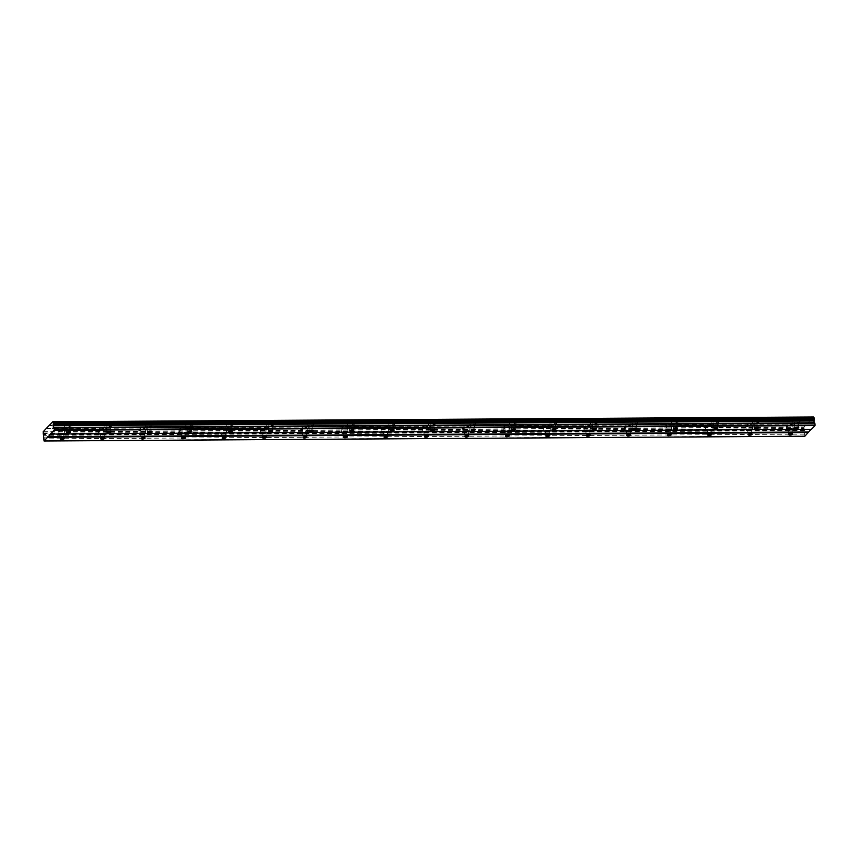 <?xml version="1.0" encoding="UTF-8"?>
<svg xmlns="http://www.w3.org/2000/svg" width="858" height="858" viewBox="0 0 858 858"><rect width="100%" height="100%" fill="white"/><g stroke="black" fill="none" stroke-linecap="round" stroke-linejoin="round"><path stroke-width="0.64" stroke-dasharray="4.29 3.22" d="M795.591 423.798A1.941 0.622 172.4 0 0 798.155 422.876A1.941 0.622 172.4 0 0 796.867 422.468A1.941 0.622 172.4 0 0 794.304 423.391A1.941 0.622 172.4 0 0 795.591 423.798M67.203 428.356A1.941 0.622 172.4 0 0 69.766 427.434A1.941 0.622 172.4 0 0 68.468 427.027A1.941 0.622 172.4 0 0 65.905 427.949A1.941 0.622 172.4 0 0 67.203 428.356M107.668 428.11A1.941 0.622 172.4 0 0 110.232 427.177A1.941 0.622 172.4 0 0 108.934 426.769A1.941 0.622 172.4 0 0 106.371 427.692A1.941 0.622 172.4 0 0 107.668 428.11M148.134 427.852A1.941 0.622 172.4 0 0 150.697 426.93A1.941 0.622 172.4 0 0 149.41 426.523A1.941 0.622 172.4 0 0 146.836 427.445A1.941 0.622 172.4 0 0 148.134 427.852M188.599 427.595A1.941 0.622 172.4 0 0 191.162 426.673A1.941 0.622 172.4 0 0 189.875 426.265A1.941 0.622 172.4 0 0 187.312 427.187A1.941 0.622 172.4 0 0 188.599 427.595M229.065 427.348A1.941 0.622 172.4 0 0 231.628 426.426A1.941 0.622 172.4 0 0 230.341 426.008A1.941 0.622 172.4 0 0 227.778 426.941A1.941 0.622 172.4 0 0 229.065 427.348M269.53 427.091A1.941 0.622 172.4 0 0 272.093 426.169A1.941 0.622 172.4 0 0 270.806 425.761A1.941 0.622 172.4 0 0 268.243 426.683A1.941 0.622 172.4 0 0 269.53 427.091M309.995 426.844A1.941 0.622 172.4 0 0 312.559 425.911A1.941 0.622 172.4 0 0 311.272 425.504A1.941 0.622 172.4 0 0 308.708 426.426A1.941 0.622 172.4 0 0 309.995 426.844M350.461 426.587A1.941 0.622 172.4 0 0 353.024 425.665A1.941 0.622 172.4 0 0 351.737 425.257A1.941 0.622 172.4 0 0 349.174 426.179A1.941 0.622 172.4 0 0 350.461 426.587M390.926 426.329A1.941 0.622 172.4 0 0 393.49 425.407A1.941 0.622 172.4 0 0 392.203 425A1.941 0.622 172.4 0 0 389.639 425.922A1.941 0.622 172.4 0 0 390.926 426.329M431.392 426.083A1.941 0.622 172.4 0 0 433.955 425.16A1.941 0.622 172.4 0 0 432.668 424.753A1.941 0.622 172.4 0 0 430.105 425.675A1.941 0.622 172.4 0 0 431.392 426.083M471.857 425.825A1.941 0.622 172.4 0 0 474.42 424.903A1.941 0.622 172.4 0 0 473.133 424.495A1.941 0.622 172.4 0 0 470.57 425.418A1.941 0.622 172.4 0 0 471.857 425.825M512.323 425.579A1.941 0.622 172.4 0 0 514.897 424.646A1.941 0.622 172.4 0 0 513.599 424.238A1.941 0.622 172.4 0 0 511.036 425.16A1.941 0.622 172.4 0 0 512.323 425.579M552.788 425.321A1.941 0.622 172.4 0 0 555.362 424.399A1.941 0.622 172.4 0 0 554.064 423.991A1.941 0.622 172.4 0 0 551.501 424.914A1.941 0.622 172.4 0 0 552.788 425.321M593.264 425.064A1.941 0.622 172.4 0 0 595.827 424.142A1.941 0.622 172.4 0 0 594.53 423.734A1.941 0.622 172.4 0 0 591.966 424.656A1.941 0.622 172.4 0 0 593.264 425.064M633.73 424.817A1.941 0.622 172.4 0 0 636.293 423.895A1.941 0.622 172.4 0 0 634.995 423.487A1.941 0.622 172.4 0 0 632.432 424.41A1.941 0.622 172.4 0 0 633.73 424.817M674.195 424.56A1.941 0.622 172.4 0 0 676.758 423.637A1.941 0.622 172.4 0 0 675.46 423.23A1.941 0.622 172.4 0 0 672.897 424.152A1.941 0.622 172.4 0 0 674.195 424.56M714.66 424.313A1.941 0.622 172.4 0 0 717.224 423.391A1.941 0.622 172.4 0 0 715.937 422.973A1.941 0.622 172.4 0 0 713.363 423.895A1.941 0.622 172.4 0 0 714.66 424.313M755.126 424.056A1.941 0.622 172.4 0 0 757.689 423.133A1.941 0.622 172.4 0 0 756.402 422.726A1.941 0.622 172.4 0 0 753.839 423.648A1.941 0.622 172.4 0 0 755.126 424.056M790.486 424.238A3.239 1.03 -7.6 0 1 792.642 424.924A3.239 1.03 -7.6 0 1 788.363 426.458A3.239 1.03 -7.6 0 1 786.218 425.783A3.239 1.03 -7.6 0 1 790.486 424.238M791.065 428.539A3.239 1.03 -7.6 0 1 793.21 429.225A3.239 1.03 -7.6 0 1 788.942 430.759A3.239 1.03 -7.6 0 1 786.786 430.083A3.239 1.03 -7.6 0 1 791.065 428.539M62.098 428.796A3.239 1.03 -7.6 0 1 64.243 429.472A3.239 1.03 -7.6 0 1 59.974 431.016A3.239 1.03 -7.6 0 1 57.818 430.33A3.239 1.03 -7.6 0 1 62.098 428.796M62.666 433.097A3.239 1.03 -7.6 0 1 64.822 433.783A3.239 1.03 -7.6 0 1 60.543 435.317A3.239 1.03 -7.6 0 1 58.398 434.641A3.239 1.03 -7.6 0 1 62.666 433.097M102.563 428.539A3.239 1.03 -7.6 0 1 104.708 429.225A3.239 1.03 -7.6 0 1 100.44 430.759A3.239 1.03 -7.6 0 1 98.284 430.083A3.239 1.03 -7.6 0 1 102.563 428.539M103.132 432.84A3.239 1.03 -7.6 0 1 105.287 433.526A3.239 1.03 -7.6 0 1 101.008 435.07A3.239 1.03 -7.6 0 1 98.863 434.384A3.239 1.03 -7.6 0 1 103.132 432.84M143.029 428.292A3.239 1.03 -7.6 0 1 145.184 428.968A3.239 1.03 -7.6 0 1 140.905 430.512A3.239 1.03 -7.6 0 1 138.749 429.826A3.239 1.03 -7.6 0 1 143.029 428.292M143.608 432.593A3.239 1.03 -7.6 0 1 145.753 433.269A3.239 1.03 -7.6 0 1 141.484 434.813A3.239 1.03 -7.6 0 1 139.328 434.127A3.239 1.03 -7.6 0 1 143.608 432.593M183.494 428.035A3.239 1.03 -7.6 0 1 185.65 428.721A3.239 1.03 -7.6 0 1 181.37 430.255A3.239 1.03 -7.6 0 1 179.225 429.579A3.239 1.03 -7.6 0 1 183.494 428.035M184.073 432.335A3.239 1.03 -7.6 0 1 186.218 433.022A3.239 1.03 -7.6 0 1 181.95 434.556A3.239 1.03 -7.6 0 1 179.794 433.88A3.239 1.03 -7.6 0 1 184.073 432.335M223.959 427.777A3.239 1.03 -7.6 0 1 226.115 428.464A3.239 1.03 -7.6 0 1 221.836 430.008A3.239 1.03 -7.6 0 1 219.691 429.322A3.239 1.03 -7.6 0 1 223.959 427.777M224.539 432.089A3.239 1.03 -7.6 0 1 226.684 432.764A3.239 1.03 -7.6 0 1 222.415 434.309A3.239 1.03 -7.6 0 1 220.259 433.622A3.239 1.03 -7.6 0 1 224.539 432.089M264.425 427.531A3.239 1.03 -7.6 0 1 266.581 428.206A3.239 1.03 -7.6 0 1 262.301 429.751A3.239 1.03 -7.6 0 1 260.156 429.064A3.239 1.03 -7.6 0 1 264.425 427.531M265.004 431.831A3.239 1.03 -7.6 0 1 267.149 432.518A3.239 1.03 -7.6 0 1 262.88 434.051A3.239 1.03 -7.6 0 1 260.725 433.376A3.239 1.03 -7.6 0 1 265.004 431.831M304.89 427.273A3.239 1.03 -7.6 0 1 307.046 427.96A3.239 1.03 -7.6 0 1 302.767 429.493A3.239 1.03 -7.6 0 1 300.622 428.818A3.239 1.03 -7.6 0 1 304.89 427.273M305.469 431.574A3.239 1.03 -7.6 0 1 307.614 432.26A3.239 1.03 -7.6 0 1 303.346 433.805A3.239 1.03 -7.6 0 1 301.19 433.118A3.239 1.03 -7.6 0 1 305.469 431.574M345.356 427.027A3.239 1.03 -7.6 0 1 347.511 427.702A3.239 1.03 -7.6 0 1 343.232 429.247A3.239 1.03 -7.6 0 1 341.087 428.56A3.239 1.03 -7.6 0 1 345.356 427.027M345.935 431.327A3.239 1.03 -7.6 0 1 348.08 432.003A3.239 1.03 -7.6 0 1 343.811 433.547A3.239 1.03 -7.6 0 1 341.656 432.861A3.239 1.03 -7.6 0 1 345.935 431.327M385.821 426.769A3.239 1.03 -7.6 0 1 387.977 427.456A3.239 1.03 -7.6 0 1 383.698 428.989A3.239 1.03 -7.6 0 1 381.553 428.314A3.239 1.03 -7.6 0 1 385.821 426.769M386.4 431.07A3.239 1.03 -7.6 0 1 388.545 431.756A3.239 1.03 -7.6 0 1 384.277 433.29A3.239 1.03 -7.6 0 1 382.121 432.614A3.239 1.03 -7.6 0 1 386.4 431.07M426.287 426.523A3.239 1.03 -7.6 0 1 428.442 427.198A3.239 1.03 -7.6 0 1 424.174 428.743A3.239 1.03 -7.6 0 1 422.018 428.056A3.239 1.03 -7.6 0 1 426.287 426.523M426.866 430.823A3.239 1.03 -7.6 0 1 429.021 431.499A3.239 1.03 -7.6 0 1 424.742 433.043A3.239 1.03 -7.6 0 1 422.597 432.357A3.239 1.03 -7.6 0 1 426.866 430.823M466.763 426.265A3.239 1.03 -7.6 0 1 468.908 426.952A3.239 1.03 -7.6 0 1 464.639 428.485A3.239 1.03 -7.6 0 1 462.483 427.799A3.239 1.03 -7.6 0 1 466.763 426.265M467.331 430.566A3.239 1.03 -7.6 0 1 469.487 431.252A3.239 1.03 -7.6 0 1 465.208 432.786A3.239 1.03 -7.6 0 1 463.063 432.11A3.239 1.03 -7.6 0 1 467.331 430.566M507.228 426.008A3.239 1.03 -7.6 0 1 509.373 426.694A3.239 1.03 -7.6 0 1 505.105 428.228A3.239 1.03 -7.6 0 1 502.949 427.552A3.239 1.03 -7.6 0 1 507.228 426.008M507.797 430.319A3.239 1.03 -7.6 0 1 509.952 430.995A3.239 1.03 -7.6 0 1 505.673 432.539A3.239 1.03 -7.6 0 1 503.528 431.853A3.239 1.03 -7.6 0 1 507.797 430.319M547.694 425.761A3.239 1.03 -7.6 0 1 549.839 426.437A3.239 1.03 -7.6 0 1 545.57 427.981A3.239 1.03 -7.6 0 1 543.414 427.295A3.239 1.03 -7.6 0 1 547.694 425.761M548.262 430.062A3.239 1.03 -7.6 0 1 550.418 430.748A3.239 1.03 -7.6 0 1 546.138 432.282A3.239 1.03 -7.6 0 1 543.993 431.595A3.239 1.03 -7.6 0 1 548.262 430.062M588.159 425.504A3.239 1.03 -7.6 0 1 590.304 426.19A3.239 1.03 -7.6 0 1 586.035 427.724A3.239 1.03 -7.6 0 1 583.88 427.048A3.239 1.03 -7.6 0 1 588.159 425.504M588.727 429.804A3.239 1.03 -7.6 0 1 590.883 430.491A3.239 1.03 -7.6 0 1 586.604 432.024A3.239 1.03 -7.6 0 1 584.459 431.349A3.239 1.03 -7.6 0 1 588.727 429.804M628.624 425.257A3.239 1.03 -7.6 0 1 630.769 425.933A3.239 1.03 -7.6 0 1 626.501 427.477A3.239 1.03 -7.6 0 1 624.345 426.791A3.239 1.03 -7.6 0 1 628.624 425.257M629.193 429.558A3.239 1.03 -7.6 0 1 631.349 430.233A3.239 1.03 -7.6 0 1 627.069 431.778A3.239 1.03 -7.6 0 1 624.924 431.091A3.239 1.03 -7.6 0 1 629.193 429.558M669.09 425A3.239 1.03 -7.6 0 1 671.235 425.686A3.239 1.03 -7.6 0 1 666.966 427.22A3.239 1.03 -7.6 0 1 664.811 426.533A3.239 1.03 -7.6 0 1 669.09 425M669.658 429.3A3.239 1.03 -7.6 0 1 671.814 429.987A3.239 1.03 -7.6 0 1 667.535 431.52A3.239 1.03 -7.6 0 1 665.39 430.845A3.239 1.03 -7.6 0 1 669.658 429.3M709.555 424.742A3.239 1.03 -7.6 0 1 711.711 425.429A3.239 1.03 -7.6 0 1 707.432 426.962A3.239 1.03 -7.6 0 1 705.276 426.287A3.239 1.03 -7.6 0 1 709.555 424.742M710.134 429.054A3.239 1.03 -7.6 0 1 712.279 429.729A3.239 1.03 -7.6 0 1 708.011 431.274A3.239 1.03 -7.6 0 1 705.855 430.587A3.239 1.03 -7.6 0 1 710.134 429.054M750.021 424.495A3.239 1.03 -7.6 0 1 752.176 425.171A3.239 1.03 -7.6 0 1 747.897 426.716A3.239 1.03 -7.6 0 1 745.752 426.029A3.239 1.03 -7.6 0 1 750.021 424.495M750.6 428.796A3.239 1.03 -7.6 0 1 752.745 429.483A3.239 1.03 -7.6 0 1 748.476 431.016A3.239 1.03 -7.6 0 1 746.321 430.33A3.239 1.03 -7.6 0 1 750.6 428.796M796.717 417.728A3.239 1.03 -7.6 0 1 798.862 418.404A3.239 1.03 -7.6 0 1 794.594 419.948A3.239 1.03 -7.6 0 1 792.438 419.262A3.239 1.03 -7.6 0 1 796.717 417.728M797.286 422.029A3.239 1.03 -7.6 0 1 799.442 422.704A3.239 1.03 -7.6 0 1 795.162 424.249A3.239 1.03 -7.6 0 1 793.017 423.562A3.239 1.03 -7.6 0 1 797.286 422.029M68.318 422.275A3.239 1.03 -7.6 0 1 70.474 422.962A3.239 1.03 -7.6 0 1 66.205 424.495A3.239 1.03 -7.6 0 1 64.05 423.82A3.239 1.03 -7.6 0 1 68.318 422.275M68.897 426.576A3.239 1.03 -7.6 0 1 71.053 427.263A3.239 1.03 -7.6 0 1 66.774 428.807A3.239 1.03 -7.6 0 1 64.629 428.121A3.239 1.03 -7.6 0 1 68.897 426.576M108.794 422.029A3.239 1.03 -7.6 0 1 110.939 422.704A3.239 1.03 -7.6 0 1 106.671 424.249A3.239 1.03 -7.6 0 1 104.515 423.562A3.239 1.03 -7.6 0 1 108.794 422.029M109.363 426.329A3.239 1.03 -7.6 0 1 111.519 427.005A3.239 1.03 -7.6 0 1 107.239 428.55A3.239 1.03 -7.6 0 1 105.094 427.863A3.239 1.03 -7.6 0 1 109.363 426.329M149.26 421.771A3.239 1.03 -7.6 0 1 151.405 422.458A3.239 1.03 -7.6 0 1 147.136 423.991A3.239 1.03 -7.6 0 1 144.981 423.316A3.239 1.03 -7.6 0 1 149.26 421.771M149.828 426.072A3.239 1.03 -7.6 0 1 151.984 426.758A3.239 1.03 -7.6 0 1 147.705 428.292A3.239 1.03 -7.6 0 1 145.56 427.616A3.239 1.03 -7.6 0 1 149.828 426.072M189.725 421.514A3.239 1.03 -7.6 0 1 191.87 422.2A3.239 1.03 -7.6 0 1 187.602 423.745A3.239 1.03 -7.6 0 1 185.446 423.058A3.239 1.03 -7.6 0 1 189.725 421.514M190.294 425.825A3.239 1.03 -7.6 0 1 192.449 426.501A3.239 1.03 -7.6 0 1 188.17 428.045A3.239 1.03 -7.6 0 1 186.025 427.359A3.239 1.03 -7.6 0 1 190.294 425.825M230.191 421.267A3.239 1.03 -7.6 0 1 232.336 421.943A3.239 1.03 -7.6 0 1 228.067 423.487A3.239 1.03 -7.6 0 1 225.911 422.801A3.239 1.03 -7.6 0 1 230.191 421.267M230.759 425.568A3.239 1.03 -7.6 0 1 232.915 426.254A3.239 1.03 -7.6 0 1 228.636 427.788A3.239 1.03 -7.6 0 1 226.491 427.112A3.239 1.03 -7.6 0 1 230.759 425.568M270.656 421.01A3.239 1.03 -7.6 0 1 272.801 421.696A3.239 1.03 -7.6 0 1 268.533 423.23A3.239 1.03 -7.6 0 1 266.377 422.554A3.239 1.03 -7.6 0 1 270.656 421.01M271.225 425.311A3.239 1.03 -7.6 0 1 273.38 425.997A3.239 1.03 -7.6 0 1 269.101 427.541A3.239 1.03 -7.6 0 1 266.956 426.855A3.239 1.03 -7.6 0 1 271.225 425.311M311.122 420.763A3.239 1.03 -7.6 0 1 313.267 421.439A3.239 1.03 -7.6 0 1 308.998 422.983A3.239 1.03 -7.6 0 1 306.842 422.297A3.239 1.03 -7.6 0 1 311.122 420.763M311.69 425.064A3.239 1.03 -7.6 0 1 313.846 425.74A3.239 1.03 -7.6 0 1 309.566 427.284A3.239 1.03 -7.6 0 1 307.421 426.598A3.239 1.03 -7.6 0 1 311.69 425.064M351.587 420.506A3.239 1.03 -7.6 0 1 353.743 421.192A3.239 1.03 -7.6 0 1 349.463 422.726A3.239 1.03 -7.6 0 1 347.308 422.05A3.239 1.03 -7.6 0 1 351.587 420.506M352.155 424.807A3.239 1.03 -7.6 0 1 354.311 425.493A3.239 1.03 -7.6 0 1 350.043 427.027A3.239 1.03 -7.6 0 1 347.887 426.351A3.239 1.03 -7.6 0 1 352.155 424.807M392.052 420.248A3.239 1.03 -7.6 0 1 394.208 420.935A3.239 1.03 -7.6 0 1 389.929 422.479A3.239 1.03 -7.6 0 1 387.784 421.793A3.239 1.03 -7.6 0 1 392.052 420.248M392.632 424.56A3.239 1.03 -7.6 0 1 394.777 425.236A3.239 1.03 -7.6 0 1 390.508 426.78A3.239 1.03 -7.6 0 1 388.352 426.094A3.239 1.03 -7.6 0 1 392.632 424.56M432.518 420.002A3.239 1.03 -7.6 0 1 434.674 420.677A3.239 1.03 -7.6 0 1 430.394 422.222A3.239 1.03 -7.6 0 1 428.249 421.535A3.239 1.03 -7.6 0 1 432.518 420.002M433.097 424.302A3.239 1.03 -7.6 0 1 435.242 424.989A3.239 1.03 -7.6 0 1 430.973 426.523A3.239 1.03 -7.6 0 1 428.818 425.847A3.239 1.03 -7.6 0 1 433.097 424.302M472.983 419.744A3.239 1.03 -7.6 0 1 475.139 420.431A3.239 1.03 -7.6 0 1 470.86 421.964A3.239 1.03 -7.6 0 1 468.715 421.289A3.239 1.03 -7.6 0 1 472.983 419.744M473.562 424.045A3.239 1.03 -7.6 0 1 475.707 424.731A3.239 1.03 -7.6 0 1 471.439 426.276A3.239 1.03 -7.6 0 1 469.283 425.589A3.239 1.03 -7.6 0 1 473.562 424.045M513.449 419.498A3.239 1.03 -7.6 0 1 515.604 420.173A3.239 1.03 -7.6 0 1 511.325 421.718A3.239 1.03 -7.6 0 1 509.18 421.031A3.239 1.03 -7.6 0 1 513.449 419.498M514.028 423.798A3.239 1.03 -7.6 0 1 516.173 424.474A3.239 1.03 -7.6 0 1 511.904 426.018A3.239 1.03 -7.6 0 1 509.749 425.332A3.239 1.03 -7.6 0 1 514.028 423.798M553.914 419.24A3.239 1.03 -7.6 0 1 556.07 419.927A3.239 1.03 -7.6 0 1 551.791 421.46A3.239 1.03 -7.6 0 1 549.646 420.785A3.239 1.03 -7.6 0 1 553.914 419.24M554.493 423.541A3.239 1.03 -7.6 0 1 556.638 424.227A3.239 1.03 -7.6 0 1 552.37 425.761A3.239 1.03 -7.6 0 1 550.214 425.085A3.239 1.03 -7.6 0 1 554.493 423.541M594.38 418.994A3.239 1.03 -7.6 0 1 596.535 419.669A3.239 1.03 -7.6 0 1 592.256 421.214A3.239 1.03 -7.6 0 1 590.111 420.527A3.239 1.03 -7.6 0 1 594.38 418.994M594.959 423.294A3.239 1.03 -7.6 0 1 597.104 423.97A3.239 1.03 -7.6 0 1 592.835 425.514A3.239 1.03 -7.6 0 1 590.679 424.828A3.239 1.03 -7.6 0 1 594.959 423.294M634.845 418.736A3.239 1.03 -7.6 0 1 637.001 419.423A3.239 1.03 -7.6 0 1 632.732 420.956A3.239 1.03 -7.6 0 1 630.576 420.27A3.239 1.03 -7.6 0 1 634.845 418.736M635.424 423.037A3.239 1.03 -7.6 0 1 637.58 423.723A3.239 1.03 -7.6 0 1 633.301 425.257A3.239 1.03 -7.6 0 1 631.156 424.581A3.239 1.03 -7.6 0 1 635.424 423.037M675.321 418.479A3.239 1.03 -7.6 0 1 677.466 419.165A3.239 1.03 -7.6 0 1 673.198 420.699A3.239 1.03 -7.6 0 1 671.042 420.023A3.239 1.03 -7.6 0 1 675.321 418.479M675.889 422.79A3.239 1.03 -7.6 0 1 678.045 423.466A3.239 1.03 -7.6 0 1 673.766 425.01A3.239 1.03 -7.6 0 1 671.621 424.324A3.239 1.03 -7.6 0 1 675.889 422.79M715.786 418.232A3.239 1.03 -7.6 0 1 717.932 418.908A3.239 1.03 -7.6 0 1 713.663 420.452A3.239 1.03 -7.6 0 1 711.507 419.766A3.239 1.03 -7.6 0 1 715.786 418.232M716.355 422.533A3.239 1.03 -7.6 0 1 718.511 423.219A3.239 1.03 -7.6 0 1 714.231 424.753A3.239 1.03 -7.6 0 1 712.086 424.066A3.239 1.03 -7.6 0 1 716.355 422.533M756.252 417.975A3.239 1.03 -7.6 0 1 758.397 418.661A3.239 1.03 -7.6 0 1 754.128 420.195A3.239 1.03 -7.6 0 1 751.973 419.519A3.239 1.03 -7.6 0 1 756.252 417.975M756.82 422.275A3.239 1.03 -7.6 0 1 758.976 422.962A3.239 1.03 -7.6 0 1 754.697 424.495A3.239 1.03 -7.6 0 1 752.552 423.82A3.239 1.03 -7.6 0 1 756.82 422.275M789.36 430.319A1.941 0.622 172.4 0 0 791.923 429.397A1.941 0.622 172.4 0 0 790.636 428.989A1.941 0.622 172.4 0 0 788.073 429.912A1.941 0.622 172.4 0 0 789.36 430.319M60.972 434.877A1.941 0.622 172.4 0 0 63.535 433.955A1.941 0.622 172.4 0 0 62.248 433.537A1.941 0.622 172.4 0 0 59.685 434.47A1.941 0.622 172.4 0 0 60.972 434.877M101.437 434.62A1.941 0.622 172.4 0 0 104 433.698A1.941 0.622 172.4 0 0 102.713 433.29A1.941 0.622 172.4 0 0 100.15 434.212A1.941 0.622 172.4 0 0 101.437 434.62M141.902 434.373A1.941 0.622 172.4 0 0 144.466 433.44A1.941 0.622 172.4 0 0 143.179 433.033A1.941 0.622 172.4 0 0 140.615 433.955A1.941 0.622 172.4 0 0 141.902 434.373M182.368 434.116A1.941 0.622 172.4 0 0 184.931 433.193A1.941 0.622 172.4 0 0 183.644 432.786A1.941 0.622 172.4 0 0 181.081 433.708A1.941 0.622 172.4 0 0 182.368 434.116M222.833 433.858A1.941 0.622 172.4 0 0 225.397 432.936A1.941 0.622 172.4 0 0 224.11 432.529A1.941 0.622 172.4 0 0 221.546 433.451A1.941 0.622 172.4 0 0 222.833 433.858M263.299 433.612A1.941 0.622 172.4 0 0 265.862 432.689A1.941 0.622 172.4 0 0 264.575 432.282A1.941 0.622 172.4 0 0 262.012 433.204A1.941 0.622 172.4 0 0 263.299 433.612M303.764 433.354A1.941 0.622 172.4 0 0 306.338 432.432A1.941 0.622 172.4 0 0 305.04 432.024A1.941 0.622 172.4 0 0 302.477 432.947A1.941 0.622 172.4 0 0 303.764 433.354M344.24 433.108A1.941 0.622 172.4 0 0 346.804 432.175A1.941 0.622 172.4 0 0 345.506 431.767A1.941 0.622 172.4 0 0 342.943 432.689A1.941 0.622 172.4 0 0 344.24 433.108M384.706 432.85A1.941 0.622 172.4 0 0 387.269 431.928A1.941 0.622 172.4 0 0 385.971 431.52A1.941 0.622 172.4 0 0 383.408 432.443A1.941 0.622 172.4 0 0 384.706 432.85M425.171 432.593A1.941 0.622 172.4 0 0 427.734 431.671A1.941 0.622 172.4 0 0 426.437 431.263A1.941 0.622 172.4 0 0 423.873 432.185A1.941 0.622 172.4 0 0 425.171 432.593M465.637 432.346A1.941 0.622 172.4 0 0 468.2 431.424A1.941 0.622 172.4 0 0 466.902 431.016A1.941 0.622 172.4 0 0 464.339 431.939A1.941 0.622 172.4 0 0 465.637 432.346M506.102 432.089A1.941 0.622 172.4 0 0 508.665 431.166A1.941 0.622 172.4 0 0 507.378 430.759A1.941 0.622 172.4 0 0 504.804 431.681A1.941 0.622 172.4 0 0 506.102 432.089M546.567 431.842A1.941 0.622 172.4 0 0 549.131 430.92A1.941 0.622 172.4 0 0 547.844 430.501A1.941 0.622 172.4 0 0 545.28 431.424A1.941 0.622 172.4 0 0 546.567 431.842M587.033 431.585A1.941 0.622 172.4 0 0 589.596 430.662A1.941 0.622 172.4 0 0 588.309 430.255A1.941 0.622 172.4 0 0 585.746 431.177A1.941 0.622 172.4 0 0 587.033 431.585M627.498 431.327A1.941 0.622 172.4 0 0 630.062 430.405A1.941 0.622 172.4 0 0 628.775 429.997A1.941 0.622 172.4 0 0 626.211 430.92A1.941 0.622 172.4 0 0 627.498 431.327M667.964 431.081A1.941 0.622 172.4 0 0 670.527 430.158A1.941 0.622 172.4 0 0 669.24 429.751A1.941 0.622 172.4 0 0 666.677 430.673A1.941 0.622 172.4 0 0 667.964 431.081M708.429 430.823A1.941 0.622 172.4 0 0 710.992 429.901A1.941 0.622 172.4 0 0 709.705 429.493A1.941 0.622 172.4 0 0 707.142 430.416A1.941 0.622 172.4 0 0 708.429 430.823M748.895 430.577A1.941 0.622 172.4 0 0 751.458 429.654A1.941 0.622 172.4 0 0 750.171 429.236A1.941 0.622 172.4 0 0 747.608 430.158A1.941 0.622 172.4 0 0 748.895 430.577M804.825 436.25L803.946 426.994L813.502 416.988M811.282 429.032L50.515 433.794M43.179 431.746L803.946 426.994M807.174 423.616L46.847 428.378M46.6 428.635L807.367 423.873M810.199 420.913L49.432 425.675M49.517 425.118L810.284 420.366M43.865 440.755L804.622 435.993M804.375 434.116L43.608 438.878M804.89 432.378L44.123 437.14M804.643 430.587L43.887 435.349M43.136 432.046L803.903 427.295M804.268 430.094L43.511 434.856M42.954 433.236L803.71 428.474M803.86 429.547L43.265 434.309M42.9 433.537L803.667 428.786M803.742 429.408L42.986 434.159M798.777 427.509L798.155 422.876M70.377 432.067L69.766 427.434M110.843 431.81L110.232 427.177M151.308 431.553L150.697 426.93M191.784 431.306L191.162 426.673M232.25 431.048L231.628 426.426M272.715 430.802L272.093 426.169M313.181 430.544L312.559 425.911M353.646 430.287L353.024 425.665M394.112 430.04L393.49 425.407M434.577 429.783L433.955 425.16M475.042 429.536L474.42 424.903M515.508 429.279L514.897 424.646M555.973 429.021L555.362 424.399M596.439 428.775L595.827 424.142M636.904 428.517L636.293 423.895M677.37 428.271L676.758 423.637M717.835 428.013L717.224 423.391M758.311 427.756L757.689 423.133M793.21 429.225L792.642 424.924M64.822 433.783L64.243 429.472M105.287 433.526L104.708 429.225M145.753 433.269L145.184 428.968M186.218 433.022L185.65 428.721M226.684 432.764L226.115 428.464M267.149 432.518L266.581 428.206M307.614 432.26L307.046 427.96M348.08 432.003L347.511 427.702M388.545 431.756L387.977 427.456M429.021 431.499L428.442 427.198M469.487 431.252L468.908 426.952M509.952 430.995L509.373 426.694M550.418 430.748L549.839 426.437M590.883 430.491L590.304 426.19M631.349 430.233L630.769 425.933M671.814 429.987L671.235 425.686M712.279 429.729L711.711 425.429M752.745 429.483L752.176 425.171M799.442 422.704L798.862 418.404M71.053 427.263L70.474 422.962M111.519 427.005L110.939 422.704M151.984 426.758L151.405 422.458M192.449 426.501L191.87 422.2M232.915 426.254L232.336 421.943M273.38 425.997L272.801 421.696M313.846 425.74L313.267 421.439M354.311 425.493L353.743 421.192M394.777 425.236L394.208 420.935M435.242 424.989L434.674 420.677M475.707 424.731L475.139 420.431M516.173 424.474L515.604 420.173M556.638 424.227L556.07 419.927M597.104 423.97L596.535 419.669M637.58 423.723L637.001 419.423M678.045 423.466L677.466 419.165M718.511 423.219L717.932 418.908M758.976 422.962L758.397 418.661M792.545 434.019L791.923 429.397M64.157 438.577L63.535 433.955M104.622 438.331L104 433.698M145.088 438.073L144.466 433.44M185.553 437.816L184.931 433.193M226.019 437.569L225.397 432.936M266.484 437.312L265.862 432.689M306.95 437.065L306.338 432.432M347.415 436.808L346.804 432.175M387.88 436.55L387.269 431.928M428.346 436.304L427.734 431.671M468.811 436.046L468.2 431.424M509.277 435.8L508.665 431.166M549.753 435.542L549.131 430.92M590.218 435.285L589.596 430.662M630.684 435.038L630.062 430.405M671.149 434.781L670.527 430.158M711.614 434.534L710.992 429.901M752.08 434.277L751.458 429.654M794.916 428.024L794.304 423.391M66.527 432.571L65.905 427.949M106.993 432.325L106.371 427.692M147.458 432.067L146.836 427.445M187.923 431.821L187.312 427.187M228.389 431.563L227.778 426.941M268.854 431.306L268.243 426.683M309.32 431.059L308.708 426.426M349.785 430.802L349.174 426.179M390.251 430.555L389.639 425.922M430.727 430.298L430.105 425.675M471.192 430.051L470.57 425.418M511.658 429.794L511.036 425.16M552.123 429.536L551.501 424.914M592.588 429.29L591.966 424.656M633.054 429.032L632.432 424.41M673.519 428.786L672.897 424.152M713.985 428.528L713.363 423.895M754.45 428.271L753.839 423.648M786.786 430.083L786.218 425.783M58.398 434.641L57.818 430.33M98.863 434.384L98.284 430.083M139.328 434.127L138.749 429.826M179.794 433.88L179.225 429.579M220.259 433.622L219.691 429.322M260.725 433.376L260.156 429.064M301.19 433.118L300.622 428.818M341.656 432.861L341.087 428.56M382.121 432.614L381.553 428.314M422.597 432.357L422.018 428.056M463.063 432.11L462.483 427.799M503.528 431.853L502.949 427.552M543.993 431.595L543.414 427.295M584.459 431.349L583.88 427.048M624.924 431.091L624.345 426.791M665.39 430.845L664.811 426.533M705.855 430.587L705.276 426.287M746.321 430.33L745.752 426.029M793.017 423.562L792.438 419.262M64.629 428.121L64.05 423.82M105.094 427.863L104.515 423.562M145.56 427.616L144.981 423.316M186.025 427.359L185.446 423.058M226.491 427.112L225.911 422.801M266.956 426.855L266.377 422.554M307.421 426.598L306.842 422.297M347.887 426.351L347.308 422.05M388.352 426.094L387.784 421.793M428.818 425.847L428.249 421.535M469.283 425.589L468.715 421.289M509.749 425.332L509.18 421.031M550.214 425.085L549.646 420.785M590.679 424.828L590.111 420.527M631.156 424.581L630.576 420.27M671.621 424.324L671.042 420.023M712.086 424.066L711.507 419.766M752.552 423.82L751.973 419.519M788.695 434.534L788.073 429.912M60.296 439.092L59.685 434.47M100.761 438.835L100.15 434.212M141.227 438.588L140.615 433.955M181.692 438.331L181.081 433.708M222.168 438.084L221.546 433.451M262.634 437.827L262.012 433.204M303.099 437.58L302.477 432.947M343.565 437.323L342.943 432.689M384.03 437.065L383.408 432.443M424.495 436.819L423.873 432.185M464.961 436.561L464.339 431.939M505.426 436.314L504.804 431.681M545.892 436.057L545.28 431.424M586.357 435.8L585.746 431.177M626.823 435.553L626.211 430.92M667.288 435.296L666.677 430.673M707.753 435.049L707.142 430.416M748.219 434.791L747.608 430.158M813.942 417.707L53.175 422.468M803.946 429.515L43.179 434.277"/><path stroke-width="1.29" d="M796.203 428.432A1.941 0.622 172.4 0 0 798.777 427.509A1.941 0.622 172.4 0 0 797.479 427.102A1.941 0.622 172.4 0 0 794.916 428.024A1.941 0.622 172.4 0 0 796.203 428.432M67.814 432.99A1.941 0.622 172.4 0 0 70.377 432.067A1.941 0.622 172.4 0 0 69.09 431.649A1.941 0.622 172.4 0 0 66.527 432.571A1.941 0.622 172.4 0 0 67.814 432.99M108.28 432.732A1.941 0.622 172.4 0 0 110.843 431.81A1.941 0.622 172.4 0 0 109.556 431.402A1.941 0.622 172.4 0 0 106.993 432.325A1.941 0.622 172.4 0 0 108.28 432.732M148.745 432.475A1.941 0.622 172.4 0 0 151.308 431.553A1.941 0.622 172.4 0 0 150.021 431.145A1.941 0.622 172.4 0 0 147.458 432.067A1.941 0.622 172.4 0 0 148.745 432.475M189.21 432.228A1.941 0.622 172.4 0 0 191.784 431.306A1.941 0.622 172.4 0 0 190.487 430.898A1.941 0.622 172.4 0 0 187.923 431.821A1.941 0.622 172.4 0 0 189.21 432.228M229.676 431.971A1.941 0.622 172.4 0 0 232.25 431.048A1.941 0.622 172.4 0 0 230.952 430.641A1.941 0.622 172.4 0 0 228.389 431.563A1.941 0.622 172.4 0 0 229.676 431.971M270.152 431.724A1.941 0.622 172.4 0 0 272.715 430.802A1.941 0.622 172.4 0 0 271.418 430.384A1.941 0.622 172.4 0 0 268.854 431.306A1.941 0.622 172.4 0 0 270.152 431.724M310.617 431.467A1.941 0.622 172.4 0 0 313.181 430.544A1.941 0.622 172.4 0 0 311.883 430.137A1.941 0.622 172.4 0 0 309.32 431.059A1.941 0.622 172.4 0 0 310.617 431.467M351.083 431.209A1.941 0.622 172.4 0 0 353.646 430.287A1.941 0.622 172.4 0 0 352.348 429.879A1.941 0.622 172.4 0 0 349.785 430.802A1.941 0.622 172.4 0 0 351.083 431.209M391.548 430.963A1.941 0.622 172.4 0 0 394.112 430.04A1.941 0.622 172.4 0 0 392.825 429.633A1.941 0.622 172.4 0 0 390.251 430.555A1.941 0.622 172.4 0 0 391.548 430.963M432.014 430.705A1.941 0.622 172.4 0 0 434.577 429.783A1.941 0.622 172.4 0 0 433.29 429.375A1.941 0.622 172.4 0 0 430.727 430.298A1.941 0.622 172.4 0 0 432.014 430.705M472.479 430.459A1.941 0.622 172.4 0 0 475.042 429.536A1.941 0.622 172.4 0 0 473.755 429.118A1.941 0.622 172.4 0 0 471.192 430.051A1.941 0.622 172.4 0 0 472.479 430.459M512.945 430.201A1.941 0.622 172.4 0 0 515.508 429.279A1.941 0.622 172.4 0 0 514.221 428.871A1.941 0.622 172.4 0 0 511.658 429.794A1.941 0.622 172.4 0 0 512.945 430.201M553.41 429.944A1.941 0.622 172.4 0 0 555.973 429.021A1.941 0.622 172.4 0 0 554.686 428.614A1.941 0.622 172.4 0 0 552.123 429.536A1.941 0.622 172.4 0 0 553.41 429.944M593.875 429.697A1.941 0.622 172.4 0 0 596.439 428.775A1.941 0.622 172.4 0 0 595.152 428.367A1.941 0.622 172.4 0 0 592.588 429.29A1.941 0.622 172.4 0 0 593.875 429.697M634.341 429.44A1.941 0.622 172.4 0 0 636.904 428.517A1.941 0.622 172.4 0 0 635.617 428.11A1.941 0.622 172.4 0 0 633.054 429.032A1.941 0.622 172.4 0 0 634.341 429.44M674.806 429.193A1.941 0.622 172.4 0 0 677.37 428.271A1.941 0.622 172.4 0 0 676.083 427.852A1.941 0.622 172.4 0 0 673.519 428.786A1.941 0.622 172.4 0 0 674.806 429.193M715.272 428.936A1.941 0.622 172.4 0 0 717.835 428.013A1.941 0.622 172.4 0 0 716.548 427.606A1.941 0.622 172.4 0 0 713.985 428.528A1.941 0.622 172.4 0 0 715.272 428.936M755.737 428.689A1.941 0.622 172.4 0 0 758.311 427.756A1.941 0.622 172.4 0 0 757.013 427.348A1.941 0.622 172.4 0 0 754.45 428.271A1.941 0.622 172.4 0 0 755.737 428.689M789.982 434.952A1.941 0.622 172.4 0 0 792.545 434.019A1.941 0.622 172.4 0 0 791.258 433.612A1.941 0.622 172.4 0 0 788.695 434.534A1.941 0.622 172.4 0 0 789.982 434.952M61.594 439.5A1.941 0.622 172.4 0 0 64.157 438.577A1.941 0.622 172.4 0 0 62.859 438.17A1.941 0.622 172.4 0 0 60.296 439.092A1.941 0.622 172.4 0 0 61.594 439.5M102.059 439.253A1.941 0.622 172.4 0 0 104.622 438.331A1.941 0.622 172.4 0 0 103.325 437.912A1.941 0.622 172.4 0 0 100.761 438.835A1.941 0.622 172.4 0 0 102.059 439.253M142.525 438.996A1.941 0.622 172.4 0 0 145.088 438.073A1.941 0.622 172.4 0 0 143.79 437.666A1.941 0.622 172.4 0 0 141.227 438.588A1.941 0.622 172.4 0 0 142.525 438.996M182.99 438.738A1.941 0.622 172.4 0 0 185.553 437.816A1.941 0.622 172.4 0 0 184.266 437.408A1.941 0.622 172.4 0 0 181.692 438.331A1.941 0.622 172.4 0 0 182.99 438.738M223.455 438.492A1.941 0.622 172.4 0 0 226.019 437.569A1.941 0.622 172.4 0 0 224.732 437.162A1.941 0.622 172.4 0 0 222.168 438.084A1.941 0.622 172.4 0 0 223.455 438.492M263.921 438.234A1.941 0.622 172.4 0 0 266.484 437.312A1.941 0.622 172.4 0 0 265.197 436.904A1.941 0.622 172.4 0 0 262.634 437.827A1.941 0.622 172.4 0 0 263.921 438.234M304.386 437.988A1.941 0.622 172.4 0 0 306.95 437.065A1.941 0.622 172.4 0 0 305.663 436.647A1.941 0.622 172.4 0 0 303.099 437.58A1.941 0.622 172.4 0 0 304.386 437.988M344.852 437.73A1.941 0.622 172.4 0 0 347.415 436.808A1.941 0.622 172.4 0 0 346.128 436.4A1.941 0.622 172.4 0 0 343.565 437.323A1.941 0.622 172.4 0 0 344.852 437.73M385.317 437.473A1.941 0.622 172.4 0 0 387.88 436.55A1.941 0.622 172.4 0 0 386.593 436.143A1.941 0.622 172.4 0 0 384.03 437.065A1.941 0.622 172.4 0 0 385.317 437.473M425.783 437.226A1.941 0.622 172.4 0 0 428.346 436.304A1.941 0.622 172.4 0 0 427.059 435.896A1.941 0.622 172.4 0 0 424.495 436.819A1.941 0.622 172.4 0 0 425.783 437.226M466.248 436.969A1.941 0.622 172.4 0 0 468.811 436.046A1.941 0.622 172.4 0 0 467.524 435.639A1.941 0.622 172.4 0 0 464.961 436.561A1.941 0.622 172.4 0 0 466.248 436.969M506.713 436.722A1.941 0.622 172.4 0 0 509.277 435.8A1.941 0.622 172.4 0 0 507.99 435.381A1.941 0.622 172.4 0 0 505.426 436.314A1.941 0.622 172.4 0 0 506.713 436.722M547.179 436.465A1.941 0.622 172.4 0 0 549.753 435.542A1.941 0.622 172.4 0 0 548.455 435.135A1.941 0.622 172.4 0 0 545.892 436.057A1.941 0.622 172.4 0 0 547.179 436.465M587.655 436.207A1.941 0.622 172.4 0 0 590.218 435.285A1.941 0.622 172.4 0 0 588.92 434.877A1.941 0.622 172.4 0 0 586.357 435.8A1.941 0.622 172.4 0 0 587.655 436.207M628.12 435.961A1.941 0.622 172.4 0 0 630.684 435.038A1.941 0.622 172.4 0 0 629.386 434.631A1.941 0.622 172.4 0 0 626.823 435.553A1.941 0.622 172.4 0 0 628.12 435.961M668.586 435.703A1.941 0.622 172.4 0 0 671.149 434.781A1.941 0.622 172.4 0 0 669.851 434.373A1.941 0.622 172.4 0 0 667.288 435.296A1.941 0.622 172.4 0 0 668.586 435.703M709.051 435.456A1.941 0.622 172.4 0 0 711.614 434.534A1.941 0.622 172.4 0 0 710.317 434.116A1.941 0.622 172.4 0 0 707.753 435.049A1.941 0.622 172.4 0 0 709.051 435.456M749.517 435.199A1.941 0.622 172.4 0 0 752.08 434.277A1.941 0.622 172.4 0 0 750.793 433.869A1.941 0.622 172.4 0 0 748.219 434.791A1.941 0.622 172.4 0 0 749.517 435.199M54.247 430.351L815.014 425.589L811.475 429.29L50.708 434.051L54.333 429.794L815.1 425.032L814.853 423.155L814.06 422.779L814.135 417.825L53.378 422.576L52.746 421.75L43.179 431.746L44.058 441.012L50.708 434.051M52.746 421.75L813.502 416.988L813.856 417.685M53.26 422.436L814.135 417.825M815.014 425.589L815.1 425.032M44.058 441.012L804.825 436.25L811.025 429.29M54.333 429.794L54.086 427.917L53.293 427.541L53.378 422.576M53.057 425.75L813.824 420.988M814.06 422.779L53.293 427.541M814.853 423.155L54.086 427.917M808.45 431.992L47.683 436.754M47.598 437.312L808.365 432.55M813.609 417.127L52.842 421.889M53.217 424.689L813.985 419.927M53.41 423.52L814.167 418.758M53.453 423.198L814.221 418.447"/></g></svg>
